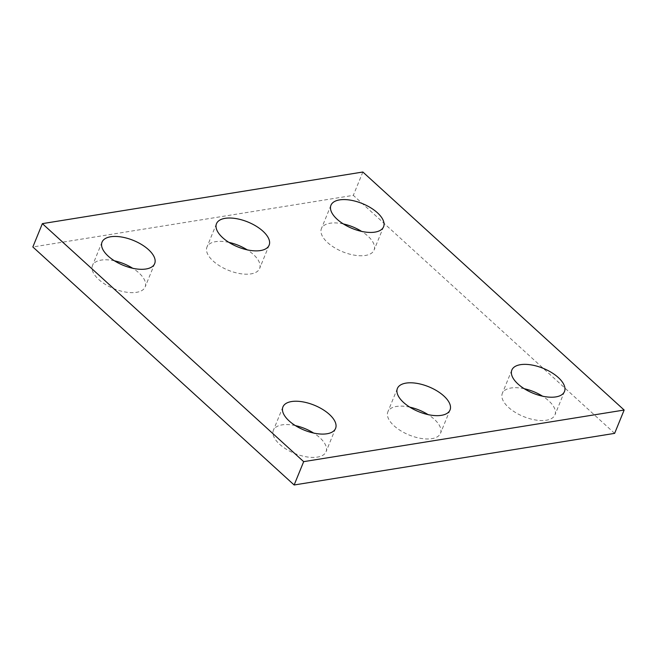 <?xml version="1.0" encoding="UTF-8"?>
<svg xmlns="http://www.w3.org/2000/svg" width="657" height="657" viewBox="0 0 657 657"><rect width="100%" height="100%" fill="white"/><g stroke="black" fill="none" stroke-linecap="round" stroke-linejoin="round"><path stroke-width="0.49" stroke-dasharray="3.29 2.46" d="M614.632 433.365L353.326 195.351L32.85 246.966M362.853 172.019L353.326 195.351M228.915 242.384A28.432 13.436 22.2 0 0 206.963 247.032A28.432 13.436 22.2 0 0 228.217 270.216A28.432 13.436 22.2 0 0 259.614 268.516A28.432 13.436 22.2 0 0 253.438 254.53A28.432 13.436 22.2 0 0 247.188 249.841M409.812 407.159A28.432 13.436 22.2 0 0 387.868 411.816A28.432 13.436 22.2 0 0 409.114 434.991A28.432 13.436 22.2 0 0 440.51 433.3A28.432 13.436 22.2 0 0 434.334 419.314A28.432 13.436 22.2 0 0 428.085 414.616M524.27 388.722A28.432 13.436 22.2 0 0 502.326 393.379A28.432 13.436 22.2 0 0 523.572 416.563A28.432 13.436 22.2 0 0 554.968 414.863A28.432 13.436 22.2 0 0 548.792 400.877A28.432 13.436 22.2 0 0 542.542 396.179M295.354 425.596A28.432 13.436 22.2 0 0 273.411 430.253A28.432 13.436 22.2 0 0 294.656 453.429A28.432 13.436 22.2 0 0 326.053 451.737A28.432 13.436 22.2 0 0 319.877 437.751A28.432 13.436 22.2 0 0 313.627 433.053M114.458 260.821A28.432 13.436 22.2 0 0 92.514 265.469A28.432 13.436 22.2 0 0 113.76 288.653A28.432 13.436 22.2 0 0 145.156 286.953A28.432 13.436 22.2 0 0 138.98 272.967A28.432 13.436 22.2 0 0 132.73 268.278M343.373 223.947A28.432 13.436 22.2 0 0 321.421 228.595A28.432 13.436 22.2 0 0 342.675 251.779A28.432 13.436 22.2 0 0 374.071 250.079A28.432 13.436 22.2 0 0 367.895 236.093A28.432 13.436 22.2 0 0 361.646 231.404M216.49 223.7L206.963 247.032M269.132 245.184L259.614 268.516M397.386 388.484L387.868 411.816M450.037 409.968L440.51 433.3M511.844 370.047L502.326 393.379M564.486 391.531L554.968 414.863M282.929 406.921L273.411 430.253M335.579 428.405L326.053 451.737M102.032 242.137L92.514 265.469M154.674 263.621L145.156 286.953M330.947 205.263L321.421 228.595M383.589 226.747L374.071 250.079"/><path stroke-width="0.99" d="M614.632 433.365L294.147 484.981L32.85 246.966L42.368 223.635L362.853 172.019L624.15 410.034L614.632 433.365M624.15 410.034L303.674 461.649L294.147 484.981M262.956 231.198A28.432 13.436 22.2 0 0 235.789 218.551A28.432 13.436 22.2 0 0 216.49 223.7A28.432 13.436 22.2 0 0 237.735 246.884A28.432 13.436 22.2 0 0 269.132 245.184A28.432 13.436 22.2 0 0 262.956 231.198M247.188 249.841A28.432 13.436 22.2 0 0 228.915 242.384M443.853 395.982A28.432 13.436 22.2 0 0 416.686 383.327A28.432 13.436 22.2 0 0 397.386 388.484A28.432 13.436 22.2 0 0 418.632 411.66A28.432 13.436 22.2 0 0 450.037 409.968A28.432 13.436 22.2 0 0 443.853 395.982M428.085 414.616A28.432 13.436 22.2 0 0 409.812 407.159M558.31 377.545A28.432 13.436 22.2 0 0 531.143 364.89A28.432 13.436 22.2 0 0 511.844 370.047A28.432 13.436 22.2 0 0 533.09 393.231A28.432 13.436 22.2 0 0 564.486 391.531A28.432 13.436 22.2 0 0 558.31 377.545M542.542 396.179A28.432 13.436 22.2 0 0 524.27 388.722M329.395 414.419A28.432 13.436 22.2 0 0 302.228 401.764A28.432 13.436 22.2 0 0 282.929 406.921A28.432 13.436 22.2 0 0 304.175 430.097A28.432 13.436 22.2 0 0 335.579 428.405A28.432 13.436 22.2 0 0 329.395 414.419M313.627 433.053A28.432 13.436 22.2 0 0 295.354 425.596M148.498 249.635A28.432 13.436 22.2 0 0 121.331 236.98A28.432 13.436 22.2 0 0 102.032 242.137A28.432 13.436 22.2 0 0 123.278 265.321A28.432 13.436 22.2 0 0 154.674 263.621A28.432 13.436 22.2 0 0 148.498 249.635M132.73 268.278A28.432 13.436 22.2 0 0 114.458 260.821M377.414 212.761A28.432 13.436 22.2 0 0 350.247 200.114A28.432 13.436 22.2 0 0 330.947 205.263A28.432 13.436 22.2 0 0 352.193 228.447A28.432 13.436 22.2 0 0 383.589 226.747A28.432 13.436 22.2 0 0 377.414 212.761M361.646 231.404A28.432 13.436 22.2 0 0 343.373 223.947M303.674 461.649L42.368 223.635"/></g></svg>
